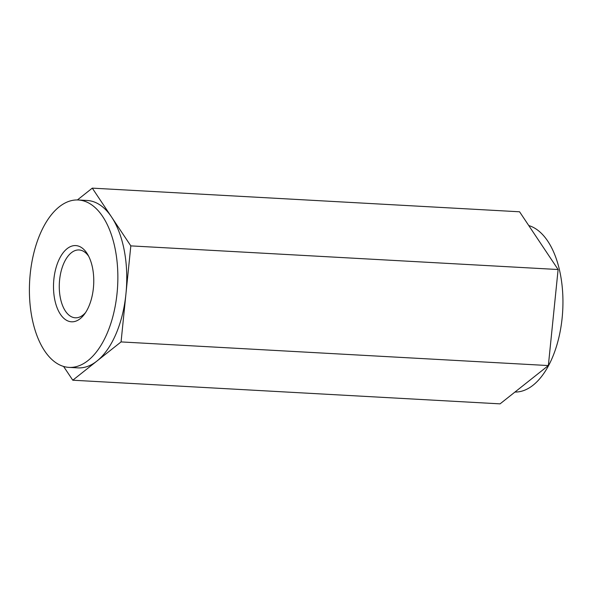 <?xml version="1.0" encoding="UTF-8"?>
<svg xmlns="http://www.w3.org/2000/svg" width="592" height="592" viewBox="0 0 592 592"><rect width="100%" height="100%" fill="white"/><g stroke="black" fill="none" stroke-linecap="round" stroke-linejoin="round"><path stroke-width="0.89" d="M77.478 245.821A38.162 20.054 93.2 0 1 87.653 254.397A38.162 20.054 93.2 0 1 84.338 314.337A38.162 20.054 93.2 0 1 53.835 293.491A38.162 20.054 93.2 0 1 77.478 245.821M82.081 200.51A83.827 44.052 -86.8 0 0 78.262 199.985A83.827 44.052 -86.8 0 0 33.078 256.195A83.827 44.052 -86.8 0 0 44.607 350.849A83.827 44.052 -86.8 0 0 68.998 367.388A83.827 44.052 -86.8 0 0 117.371 289.769A83.827 44.052 -86.8 0 0 82.081 200.51M88.659 256.232A33.973 17.849 -86.8 0 0 80.616 250.172A33.973 17.849 -86.8 0 0 79.069 249.957A33.973 17.849 -86.8 0 0 59.37 282.895A33.973 17.849 -86.8 0 0 75.317 317.8A33.973 17.849 -86.8 0 0 85.537 312.628M121.064 341.917L125.941 293.898A83.827 44.052 93.2 0 1 96.925 361.061L121.064 341.917L548.355 365.56L558.108 269.523L519.576 211.788L92.285 188.138L77.397 199.948M125.941 293.898L130.825 245.88L111.555 217.005A83.827 44.052 93.2 0 1 125.941 293.898M78.262 199.985L87.165 200.473A83.827 44.052 93.2 0 1 111.555 217.005L92.285 188.138M63.581 366.441L72.779 380.212L96.925 361.061A83.827 44.052 93.2 0 1 77.9 367.876L68.998 367.388M72.779 380.212L500.062 403.862L548.355 365.56M130.825 245.88L558.108 269.523M528.767 225.559A83.827 44.052 93.2 0 1 562.4 315.122A83.827 44.052 93.2 0 1 514.959 392.052"/></g></svg>
